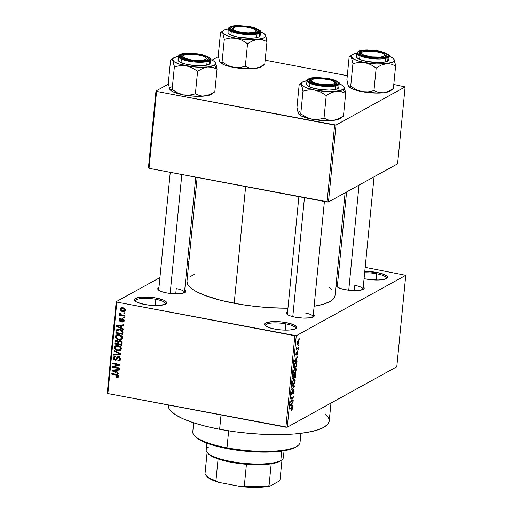 <?xml version="1.0" encoding="UTF-8"?>
<svg xmlns="http://www.w3.org/2000/svg" width="513" height="513" viewBox="0 0 513 513"><rect width="100%" height="100%" fill="white"/><g stroke="black" fill="none" stroke-linecap="round" stroke-linejoin="round"><path stroke-width="0.77" d="M165.282 304.247A15.089 3.738 5.6 0 0 155.869 299.323L156.356 298.066A16.166 4.001 -174.4 0 1 165.988 303.824A16.166 4.001 -174.4 0 1 144.704 304.498L137.349 302.375L135.804 301.548L134.438 299.893L135.528 298.444L141.293 297.136L150.174 297.226L156.356 298.066L163.711 300.188L166.244 301.856L166.622 302.67L165.532 304.119L159.767 305.427L150.893 305.338L144.704 304.498A16.166 4.001 -174.4 0 1 134.874 300.772A16.166 4.001 -174.4 0 1 139.953 297.277A16.166 4.001 -174.4 0 1 156.356 298.066L155.869 299.323A15.089 3.738 -174.4 0 1 165.449 303.792A15.089 3.738 -174.4 0 1 165.282 304.247M295.308 328.82A15.089 3.738 5.6 0 0 285.895 323.895L286.382 322.645A16.166 4.001 -174.4 0 1 296.014 328.403A16.166 4.001 -174.4 0 1 274.731 329.07L269.434 327.743L264.849 325.287L264.708 323.703L265.554 323.023L271.319 321.715L280.201 321.805L286.382 322.645L293.737 324.761L295.289 325.588L296.649 327.249L296.411 328.012L294.135 329.269L289.8 330L280.919 329.91L274.731 329.07A16.166 4.001 -174.4 0 1 264.907 325.351A16.166 4.001 -174.4 0 1 269.979 321.856A16.166 4.001 -174.4 0 1 286.382 322.645L285.895 323.895A15.089 3.738 -174.4 0 1 295.475 328.371A15.089 3.738 -174.4 0 1 295.308 328.82M386.186 278.694A15.089 3.738 5.6 0 0 376.773 273.769L377.26 272.518A16.166 4.001 -174.4 0 1 386.892 278.277A16.166 4.001 -174.4 0 1 365.609 278.944L364.076 278.63A16.166 4.001 -174.4 0 0 365.609 278.944L377.927 280.008L383.07 279.579L386.436 278.565L387.289 277.886L387.148 276.302L384.615 274.635L377.26 272.518L376.773 273.769A15.089 3.738 -174.4 0 1 386.353 278.245A15.089 3.738 -174.4 0 1 386.186 278.694M312.994 317.06A12.934 3.206 5.6 0 0 304.882 312.904A12.934 3.206 -174.4 0 1 313.097 316.739A12.934 3.206 -174.4 0 1 312.994 317.06M313.328 314.373A14.011 3.469 -174.4 0 1 313.719 316.643A14.011 3.469 -174.4 0 1 295.276 317.22L290.685 316.066L287.562 314.668L286.382 313.231L287.581 311.846A14.011 3.469 -174.4 0 0 286.761 313.994A14.011 3.469 -174.4 0 0 295.276 317.22L303.35 318.118L310.403 317.771L314.065 316.303L313.943 314.931L313.09 314.206M184.366 292.75A12.934 3.206 5.6 0 0 176.254 288.595A12.934 3.206 -174.4 0 1 184.468 292.423A12.934 3.206 -174.4 0 1 184.366 292.75M184.699 290.057A14.011 3.469 -174.4 0 1 185.09 292.327A14.011 3.469 -174.4 0 1 166.648 292.91L162.057 291.756L158.934 290.358L157.754 288.922L158.959 287.536A14.011 3.469 -174.4 0 0 158.132 289.685A14.011 3.469 -174.4 0 0 166.648 292.91L174.721 293.808L181.782 293.462L185.437 291.993L185.315 290.621L184.462 289.896M362.941 289.512A12.934 3.206 5.6 0 0 354.829 285.356A12.934 3.206 -174.4 0 1 363.037 289.191A12.934 3.206 -174.4 0 1 362.941 289.512M363.268 286.825A14.011 3.469 -174.4 0 1 363.666 289.095A14.011 3.469 -174.4 0 1 345.223 289.672L340.626 288.518L337.503 287.12L336.323 285.683L337.528 284.298A14.011 3.469 -174.4 0 0 336.701 286.446A14.011 3.469 -174.4 0 0 345.223 289.672L353.297 290.57L360.35 290.223L364.006 288.755L364.217 288.094L363.031 286.658M376.157 280.008L376.773 273.769L376.157 280.008M285.279 330.135L285.895 323.895L285.279 330.135M155.253 305.562L155.869 299.323L155.253 305.562M354.316 290.595L354.829 285.356L354.316 290.595M175.741 293.834L176.254 288.595L175.741 293.834M168.341 404.988L168.309 405.328A80.836 20.02 5.6 0 0 219.628 429.278L221.032 414.946L219.628 429.278A80.836 20.02 5.6 0 0 329.205 421.102L330.975 403.077M197.152 177.427L186.969 281.252A74.366 18.417 5.6 0 0 234.184 303.286L245.631 186.591L234.184 303.286A74.366 18.417 5.6 0 0 287.94 308.217L269.883 307.691L255.371 306.441L241.078 304.498L221.238 300.458L204.815 295.392L196.485 291.66L193.234 289.736L188.713 285.869L187.489 283.971L186.976 281.227M116.207 301.695L159.934 277.578L116.207 301.695L116.817 302.099L107.852 393.554L285.888 427.201L294.853 335.752L116.817 302.099L296.245 335.726L405.764 275.314L396.793 366.769L287.274 427.182L296.245 335.726L405.764 275.314L365.179 267.356L405.764 275.314L396.793 366.769L287.274 427.182L296.245 335.726L294.853 335.752L285.888 427.201L287.274 427.182L107.852 393.554L107.236 393.15L116.207 301.695L116.817 302.099L107.852 393.554L107.236 393.15L116.207 301.695M187.412 262.419L188.899 261.598L187.412 262.419M298.957 342.139L298.739 340.844L297.643 341.248L296.918 343.152L297.117 344.556L298.277 344.082L298.957 342.139C298.957 340.856 298.669 340.433 298.091 340.876L296.905 343.268C296.899 344.544 297.181 344.967 297.752 344.544L298.957 342.139M298.386 347.59L296.969 348.256L296.617 347.224L296.347 349.34L298.322 348.25L298.386 347.59L296.969 348.256L296.617 347.224L296.347 349.34L298.322 348.25L298.386 347.59M296.302 354.457L295.892 353.688L296.546 352.713L296.161 352.643L296.546 352.713L296.578 352.072L295.86 353.919L296.283 355.099L297.219 352.418L296.899 352.354L297.418 352.149L296.995 352.072L297.636 352.873L297.117 354.727L297.912 352.758L297.662 351.476L297.033 351.982L296.354 354.419L296.578 352.072L295.847 354.066L295.911 354.919L296.399 355.009L297.476 352.13L297.117 354.727L297.444 354.348L297.912 352.758L297.431 351.514L296.488 354.156L295.834 354.393M296.726 364.551L296.463 362.774L294.994 363.294L294.148 365.057L293.814 367.988L296.533 366.487L296.726 364.551C296.764 362.787 296.386 362.204 295.597 362.806L294.148 365.057L293.814 367.988L296.533 366.487L296.726 364.551M295.668 375.304L295.366 373.669L294.315 375.003L293.975 374.548L293.532 374.868L292.75 378.85L295.469 377.35L295.668 375.304L295.071 373.727L294.315 375.003L293.814 374.599L292.75 378.85L295.469 377.35L295.668 375.304M294.629 385.917L292.115 385.34L292.044 386.032L294.276 386.456L291.724 389.335L291.653 390.021L294.565 386.565L294.629 385.917L292.115 385.34L292.044 386.032L294.276 386.456L291.724 389.335L291.653 390.021L294.565 386.565L294.629 385.917M293.244 400.025L291.07 401.224L293.59 396.53L290.871 398.03L290.807 398.691L292.987 397.485L290.461 402.186L293.179 400.685L293.244 400.025L291.07 401.224L293.59 396.53L290.871 398.03L290.807 398.691L292.987 397.485L290.461 402.186L293.179 400.685L293.244 400.025M292.166 409.541L292.269 407.309L289.851 408.419L289.787 409.085L292.044 407.963L291.467 410.297L292.455 408.399L291.698 407.405L289.851 408.419L289.787 409.085L292.006 407.944L291.467 410.297L292.166 409.541M292.705 405.565L291.948 405.443L292.173 403.154L293.109 401.442L290.178 405.052L290.114 405.751L292.634 406.264L292.705 405.565L291.948 405.443L292.173 403.154L293.109 401.442L290.178 405.052L290.114 405.751L292.634 406.264L292.705 405.565M291.98 393.663L291.371 392.612L292.32 391.06L291.859 390.977L292.32 391.06L291.346 392.862L291.903 394.33L291.487 394.253L291.903 394.33L293.5 390.233L293.083 390.156L293.834 391.316L293.013 393.901L294.141 391.201L293.712 389.521L292.968 390.438L292.205 393.439L291.75 393.631L291.647 392.9L292.352 390.419L291.313 393.24L291.512 394.292L292.179 394.074L293.635 390.201L293.789 391.65L293.013 393.901L293.571 393.279L294.141 391.201L293.558 389.579L292.275 393.304L291.32 393.593M294.545 382.961L295.18 380.543L294.661 378.94L293.263 379.761L292.359 382.518L292.673 384.128L293.436 384.186L294.302 383.378L295.161 380.826L294.93 379.165L294.02 379.043L292.372 382.365C292.372 384.109 292.769 384.699 293.551 384.128L294.545 382.961M295.616 372.098L296.257 369.411L295.732 368.071L294.327 368.892L293.436 371.495L293.737 373.265L294.5 373.323L295.366 372.515L296.225 369.963L295.995 368.296L295.084 368.18L293.436 371.495C293.436 373.246 293.834 373.83 294.616 373.265L295.616 372.098M297.072 360.972L296.315 360.851L296.54 358.561L297.476 356.849L294.552 360.459L294.488 361.158L297.008 361.665L297.072 360.972L296.315 360.851L296.54 358.561L297.476 356.849L294.552 360.459L294.488 361.158L297.008 361.665L297.072 360.972M298.2 349.481L297.745 350.353L298.2 349.481M298.643 344.948L298.194 345.82L298.643 344.948M299.259 338.708L298.803 339.587L299.259 338.708M123.928 312.68L124.928 312.872L124.864 313.533L123.864 313.34L123.928 312.68L123.864 313.34L124.864 313.533L124.928 312.872L123.928 312.68M122.03 315.02L124.672 315.514L124.608 316.175L119.516 315.213L119.58 314.552L120.388 314.706L119.632 314.071L119.676 313.424L120.606 313.501L120.76 314.546L122.03 315.02L121.004 314.7L120.606 313.501L119.901 313.174L119.567 313.751L120.388 314.706L119.58 314.552L119.516 315.213L124.608 316.175L124.672 315.514L122.03 315.02M123.486 317.22L124.486 317.406L124.422 318.066L123.421 317.88L123.486 317.22L123.421 317.88L124.422 318.066L124.486 317.406L123.486 317.22M122.761 318.81L123.902 319.452L124.261 320.388L123.87 321.632L122.774 322.029L122.434 321.35L123.53 320.542L123.146 319.618L122.351 319.58L121.401 321.228L120.433 321.542L119.176 320.792L119.125 319.182L120.581 318.496L120.606 319.176L119.702 319.868L120.363 320.849L121.645 318.99L122.761 318.81L121.767 318.913L120.241 320.837L119.702 319.868L120.606 319.176L120.581 318.496L119.619 318.637L118.978 319.753L120.279 321.516L121.171 321.401L122.825 319.496L123.53 320.542L122.434 321.35L122.46 322.029L123.607 321.824L124.255 320.721L122.761 318.81L121.049 320.003L122.601 319.15L122.344 319.682M121.324 327.935L123.357 328.897L123.287 329.596L116.483 326.255L116.554 325.563L123.761 324.774L123.697 325.466L121.549 325.646L121.324 327.935L121.549 325.646L123.697 325.466L123.761 324.774L116.554 325.563L116.483 326.255L123.287 329.596L123.357 328.897L121.324 327.935M121.28 339.612L122.569 337.926L121.761 339.35L119.446 339.895L116.47 338.849L115.412 337.214L115.675 335.688L116.836 334.79L118.625 334.611L120.523 335.085L122.081 336.265L122.569 337.926L121.684 335.829L119.234 334.694L116.432 334.976L115.38 336.56C115.669 338.497 116.817 339.58 118.817 339.811L121.536 339.484M120.215 350.482L121.498 348.789L120.696 350.212L118.381 350.764L115.406 349.712L114.341 348.077L114.611 346.551L115.771 345.653L117.56 345.473L119.458 345.948L121.017 347.128L121.498 348.789L120.619 346.692L118.163 345.563L115.367 345.839L114.316 347.429C114.604 349.366 115.752 350.45 117.753 350.68L120.472 350.353M118.753 376.613L116.477 377.382L118.202 377.305L118.798 376.362L118.202 377.305L116.477 377.382L116.451 376.702L117.862 376.504L117.721 375.503L111.789 374.182L111.853 373.522L117.753 374.753L118.561 375.375L118.798 376.362C118.625 375.144 117.894 374.503 116.605 374.419L111.853 373.522L111.789 374.182L117.522 375.369L117.984 376.176L117.676 376.657L119.228 375.798M116.951 372.528L118.984 373.49L118.92 374.189L112.116 370.848L112.18 370.155L119.388 369.366L119.324 370.059L117.176 370.239L116.951 372.528L117.176 370.239L119.324 370.059L119.388 369.366L112.18 370.155L112.116 370.848L118.92 374.189L118.984 373.49L116.951 372.528M113.924 366.891L119.529 367.949L119.465 368.61L112.462 367.289L112.533 366.583L118.42 364.852L112.802 363.794L112.873 363.133L119.869 364.454L119.805 365.166L113.924 366.891L119.805 365.166L119.869 364.454L112.873 363.133L112.802 363.794L118.42 364.852L112.533 366.583L112.462 367.289L119.465 368.61L119.529 367.949L113.924 366.891L115.476 366.032L113.924 366.891M118.657 356.721L119.766 357.247L120.433 358.324L120.401 359.619L119.625 360.665L117.907 360.908L117.881 360.229L119.08 360.023L119.644 359.113L119.458 357.933L118.606 357.381L117.804 357.542L116.611 359.703L115.72 360.19L114.303 359.921L113.482 359.081L113.315 357.721L114.04 356.567L115.572 356.33L115.598 357.01L114.47 357.247L114.098 358.183L114.495 359.222L115.489 359.542L117.214 357.022L118.657 356.721L117.451 356.856L115.842 359.44L115.111 359.51L114.11 358.061L114.623 357.138L115.598 357.01L115.572 356.33L114.13 356.509L113.29 357.927L115.021 360.171L116.22 360.017L117.919 357.465L118.606 357.381L119.67 358.953L118.978 360.081L117.881 360.229L117.907 360.908L119.548 360.71L120.484 359.164L118.657 356.721M114.117 350.443L120.914 353.842L120.85 354.489L113.655 355.124L113.719 354.438L120.061 354.047L114.046 351.136L114.117 350.443L114.046 351.136L120.061 354.047L113.719 354.438L113.655 355.124L120.85 354.489L120.914 353.842L114.117 350.443M120.093 340.824L121.876 342.171L121.754 345.275L114.752 343.954L115.111 341.19L116.188 340.401L117.304 340.529L118.285 341.401L120.093 340.824L118.285 341.401L116.893 340.414L115.656 340.587L114.95 341.895L114.752 343.954L121.754 345.275L121.953 343.229C122.03 341.889 121.408 341.087 120.093 340.824M119.715 329.301L121.568 329.936L122.703 330.917L122.819 334.412L115.816 333.091L116.227 330.212L118.163 329.186L119.715 329.301L116.913 329.519L116.227 330.212L115.816 333.091L122.819 334.412L123.005 332.475C122.819 330.564 121.722 329.506 119.715 329.301M122.787 307.749L124.512 308.428L125.191 309.313L125.185 310.545L124.236 311.41L121.594 311.205L120.183 310.025L120.055 308.877L120.67 308.005L122.787 307.749L120.818 307.915L120.023 309.102C120.209 310.506 121.03 311.288 122.479 311.442L124.486 311.295L125.294 310.102C125.095 308.685 124.255 307.896 122.787 307.749M339.664 262.534L338.279 262.271L339.664 262.534M405.129 86.921L397.594 163.827L328.461 201.955L336.002 125.05L405.129 86.921L393.792 84.491L405.129 86.921L336.002 125.05L156.574 91.429L149.033 168.328L327.076 201.981L334.617 125.076L336.002 125.05L328.461 201.955L397.594 163.827L405.129 86.921M148.424 167.931L155.965 91.025L168.508 84.106L155.965 91.025L156.574 91.429L334.617 125.076L327.076 201.981L328.461 201.955L149.033 168.328L148.424 167.931L149.033 168.328L156.574 91.429L155.965 91.025L148.424 167.931M212.004 60.117L218.448 56.558L212.004 60.117M347.301 75.706L265.163 60.181L347.301 75.706M334.995 295.738L333.899 298.419L330 301.548L323.446 304.183L314.123 306.274A74.366 18.417 5.6 0 0 334.995 295.764L345.095 192.785M364.775 271.454L377.26 272.518A16.166 4.001 -174.4 0 0 364.775 271.454M329.295 287.658L331.334 289.21M189.675 276.975L194.138 274.404M325.223 413.985L327.313 416.075L328.647 418.146L329.211 420.166M329.205 421.077L328.012 423.988L323.774 427.393L316.649 430.253L306.915 432.465L294.949 433.927L281.201 434.601L266.215 434.453L250.556 433.485L234.826 431.741L219.628 429.278L205.553 426.207L193.138 422.635L182.859 418.698L175.113 414.549L170.201 410.349L168.867 408.284L168.309 405.302M158.761 290.236A12.934 3.206 -174.4 0 1 158.722 289.903M337.33 286.998A12.934 3.206 -174.4 0 1 337.298 286.664L346.583 191.965M287.389 314.552A12.934 3.206 -174.4 0 1 287.351 314.212L298.88 196.652M135.483 301.323A15.089 3.738 -174.4 0 1 135.413 300.849A15.089 3.738 -174.4 0 1 155.869 299.323A15.089 3.738 5.6 0 0 135.483 301.323M265.51 325.902A15.089 3.738 -174.4 0 1 265.439 325.428A15.089 3.738 -174.4 0 1 285.895 323.895A15.089 3.738 5.6 0 0 265.51 325.902M364.647 272.794A15.089 3.738 -174.4 0 1 376.773 273.769A15.089 3.738 5.6 0 0 364.647 272.794M117.984 376.176L116.451 376.702L116.477 377.382L118.022 376.465L118.907 376.613M118.189 374.997L117.522 375.369L118.189 374.997M117.432 374.631L116.592 375.093L117.432 374.631M112.693 373.682L111.789 374.182L112.693 373.682M113.822 370.072L112.116 370.848L113.822 370.072M118.593 369.456L117.176 370.239L118.593 369.456M117.881 369.533L117.849 369.867L117.881 369.533M116.156 372.149L112.879 370.591L115.656 369.777L114.354 370.489L116.336 370.309L117.701 369.552L116.336 370.309L116.156 372.149L117.035 371.662L116.156 372.149L116.336 370.309L112.879 370.591L116.156 372.149M114.572 366.538L112.462 367.289L114.046 366.141L114.572 366.538M119.33 364.352L118.42 364.852L119.33 364.352M113.713 363.294L112.802 363.794L113.713 363.294M119.843 364.749L115.476 366.032L119.843 364.749M120.196 360.1L117.907 360.908L119.446 359.825L120.35 360.088M120.472 358.51L119.67 358.953L120.472 358.51M119.356 356.965L118.606 357.381L119.356 356.965M116.849 359.35L115.021 360.171L116.233 359.228M114.405 357.311L113.29 357.927L114.405 357.311M117.137 358.728L115.842 359.44L117.137 358.728M117.535 357.869L116.413 358.484L117.535 357.869M117.964 357.632L118.445 356.554M118.221 356.676L116.887 357.407L118.221 356.676M118.394 356.631L118.028 357.465M116.207 359.215L116.926 359.356M120.632 359.164L120.055 359.376M115.053 354.355L113.655 355.124L115.053 354.355M120.664 353.714L120.061 354.047L120.664 353.714M119.625 353.2L118.984 353.553L119.625 353.2M114.739 350.751L114.046 351.136L114.739 350.751M121.094 349.834L119.76 349.892M118.792 350.103L117.753 350.68L118.792 350.103M115.444 346.801L114.316 347.429L115.444 346.801M119.619 349.872L120.568 349.911M117.131 345.8L117.778 345.409M121.549 348.898L121.158 349.096M117.83 350.02C116.271 349.879 115.374 349.064 115.136 347.577L117.746 345.493L116.47 346.198L118.926 345.749L118.08 346.217C119.587 346.378 120.452 347.186 120.683 348.641L121.485 348.199L119.856 349.84L117.83 350.02L120.17 349.622L120.683 348.641L120.491 347.679L118.541 346.32L115.989 346.365L115.181 347.314L115.329 348.564L116.425 349.577L117.83 350.02M117.605 345.48L116.47 346.198M119.856 349.84L121.478 348.943M119.285 340.728L117.849 341.895L117.727 343.845L118.606 343.357L117.727 343.845L115.637 343.447L114.752 343.954L115.662 343.454L116.201 341.171L117.644 340.709L116.938 341.094L117.849 341.895L119.401 341.036L119.414 341.568M116.021 341.305L114.95 341.895L116.021 341.305M116.509 340.998L116.65 340.382M119.426 340.773L118.285 341.401L119.426 340.773M118.753 340.959L118.285 341.401M116.669 340.337L116.502 341.042M119.401 341.741L119.337 340.824M117.849 342.601L118.785 342.081L117.849 342.601L117.522 341.337L116.207 341.164L115.637 343.447L117.727 343.845L117.849 342.601M120.997 344.46L118.541 343.999L119.196 341.581L120.818 341.055L120.036 341.485L121.113 342.357L121.805 341.979L121.113 342.357L121.139 343.056L121.959 342.601L121.139 343.056L120.997 344.46L121.882 343.973L120.997 344.46L121.087 342.267L119.766 341.459L118.869 341.895L118.541 343.999L120.997 344.46M122.158 338.971L120.824 339.022M119.856 339.24L118.817 339.811L119.856 339.24M116.515 335.938L115.38 336.56L116.515 335.938M116.958 335.553L117.355 334.649M120.683 339.01L121.632 339.048M117.406 334.591L116.938 335.707M118.394 334.771L118.843 334.547M122.613 338.035L122.222 338.234M118.894 339.157C117.336 339.016 116.438 338.202 116.201 336.714L118.811 334.63L117.535 335.335L119.991 334.886L119.144 335.355C120.651 335.515 121.517 336.323 121.748 337.772L122.549 337.33L120.921 338.978L118.894 339.157L121.235 338.76L121.748 337.772L121.555 336.817L119.606 335.457L117.054 335.502L116.252 336.451L116.393 337.695L117.49 338.715L118.894 339.157M118.67 334.611L117.535 335.335M120.921 338.978L122.543 338.08M116.727 332.584L115.816 333.091L116.727 332.584M116.945 330.712L115.996 331.231L116.945 330.712M117.554 330.378L117.785 329.359L116.227 330.212L117.862 329.218M117.907 329.147L117.58 330.154M117.047 330.494L116.701 332.584L122.062 333.597L122.177 332.405L123.017 331.943L122.177 332.405L122.075 331.327L121.324 330.552L121.972 330.192L121.324 330.552L119.638 329.962L120.491 329.487L117.047 330.494L119.638 329.962L121.324 330.552L122.177 332.405L122.062 333.597L122.947 333.11L122.062 333.597L116.701 332.584L117.047 330.494L119.093 329.211M118.195 325.479L116.483 326.255L118.195 325.479M122.966 324.864L121.549 325.646L122.966 324.864M122.254 324.941L122.216 325.274L122.254 324.941M120.523 327.557L117.253 325.999L120.023 325.184L118.727 325.896L120.709 325.717L122.075 324.96L120.709 325.717L120.523 327.557L121.408 327.07L120.523 327.557L120.709 325.717L117.253 325.999L120.523 327.557M124.152 321.176L122.46 322.029L124.011 321.17L123.992 320.753L124.165 321.176M124.229 320.15L123.53 320.542L124.229 320.15M123.524 319.112L122.825 319.496L123.524 319.112M122.351 319.58L122.825 319.496M121.748 320.708L120.279 321.516L121.748 320.708M121.78 320.651L121.228 320.433M120.523 319.003L118.978 319.753L120.587 318.586M120.6 318.958L120.042 319.266L120.606 319.176M120.683 320.708L122.132 319.907L120.241 320.837M121.799 319.984L122.857 318.611M120.677 318.323L120.517 319.048M120.818 320.061L121.837 320.663M124.332 317.374L123.421 317.88L124.332 317.374M120.741 314.54L119.516 315.213L120.741 314.54M120.728 314.52L120.388 314.706L120.728 314.52M120.286 313.347L119.567 313.751L120.286 313.347M124.774 312.84L123.864 313.34L124.774 312.84M125.127 310.679L124.184 310.615M123.575 310.84L122.479 311.442L123.575 310.84M121.568 308.345L120.023 309.102L121.575 308.249L121.741 307.665M124.031 310.589L125.364 310.654M121.902 307.434L121.568 308.364M122.536 310.782L120.747 309.262L121.248 308.518L123.601 307.96L122.767 308.422L124.569 309.948L125.262 309.563L124.056 310.686L122.536 310.782L123.922 310.75L124.569 309.788L123.671 308.698L121.837 308.351L120.773 309.102L121.106 310.141L122.536 310.782M291.044 407.764L292.006 407.944L291.044 407.764M290.807 407.893L291.653 408.053L290.807 407.893M292.16 407.271L291.698 407.405M292.609 402.051L293.038 402.134L292.609 402.051M291.775 403.083L292.173 403.154L291.775 403.083M291.653 405.385L290.172 405.148L291.833 403.558L291.455 403.481L291.833 403.558L291.647 405.398L290.435 405.193L291.833 403.558L291.647 405.398M292.333 400.525L293.179 400.685L292.333 400.525M292.141 397.331L292.987 397.485L292.141 397.331M292.609 397.068L293.519 397.242L292.609 397.068M290.73 401.16L291.07 401.224L290.73 401.16M293.5 390.233L293.109 390.104M294.231 386.501L294.565 386.565L294.231 386.501M292.192 386.058L294.276 386.456L292.192 386.058M292.538 383.936L293.551 384.128L292.538 383.936M292.942 384.275L293.551 384.128M294.93 379.165L294.02 379.043M293.949 379.71C294.539 379.267 294.834 379.703 294.84 381.005L293.622 383.461C293.006 383.942 292.699 383.519 292.692 382.179L293.949 379.71L294.609 379.691L295.161 380.826L293.622 383.461L292.929 383.519L292.397 382.127L293.301 380.332L292.961 380.268L293.949 379.71L293.378 379.601L294.424 379.588L293.539 379.421M294.622 377.19L295.469 377.35L294.622 377.19M294.315 375.003L293.545 374.856L294.315 375.003L293.814 374.599M293.943 377.568L292.84 377.959L293.795 375.234L293.359 375.157L294.109 375.644L294.064 376.324L293.943 377.568L293.135 378.017L293.795 375.234L293.943 377.568M295.212 376.863L293.968 377.337L295.007 374.387L294.565 374.304L295.385 374.798L295.353 375.465L295.212 376.863L294.263 377.388L295.007 374.387L295.385 374.798L295.212 376.863M293.795 375.234L294.109 375.644M293.603 373.073L294.616 373.265L293.603 373.073M294.007 373.413L294.616 373.265M295.995 368.296L295.084 368.18M294.686 372.598L293.994 372.656L293.468 371.265L294.372 369.463L294.026 369.398L295.013 368.847L294.443 368.738L295.013 368.847C295.603 368.405 295.905 368.834 295.911 370.142L294.686 372.598C294.071 373.079 293.763 372.65 293.757 371.316L295.013 368.847L295.674 368.828L296.225 369.963L294.686 372.598L293.455 372.598M295.013 368.847L295.488 368.725L294.603 368.558M295.687 366.327L296.533 366.487L295.687 366.327M296.213 362.653L295.597 362.806M296.283 366L293.904 367.096L294.173 364.955L295.526 363.467L294.937 363.358L296.161 363.364L296.283 366L294.199 367.148L294.565 364.666L295.526 363.467L296.161 363.364L296.418 363.82L296.283 366M296.982 357.458L297.412 357.542L296.982 357.458M296.148 358.491L296.54 358.561L296.148 358.491M296.02 360.793L294.545 360.556L296.2 358.965L295.821 358.888L296.2 358.965L296.02 360.806L294.808 360.601L296.2 358.965L296.02 360.806M297.418 352.149L297.014 352.033M295.834 354.368L296.193 354.438M297.777 350.071L298.136 350.142L297.777 350.071M297.476 348.09L298.322 348.25L297.476 348.09M296.482 347.692L296.803 347.756L296.482 347.692M296.45 348.16L296.969 348.256L296.45 348.16M298.22 345.538L298.579 345.608L298.22 345.538M297.014 344.409L297.752 344.544L297.014 344.409M297.303 344.659L297.752 344.544M298.56 340.754L298.091 340.876M297.816 343.883L297.367 343.934L296.931 343.082L298.047 341.523L297.508 341.421L298.489 341.478L298.624 342.607L297.816 343.883L297.187 343.133L298.047 341.523L298.675 342.28L297.816 343.883L296.892 343.87M298.047 341.523L297.611 341.286M298.829 339.305L299.194 339.369L298.829 339.305M293.622 383.461L292.391 383.461M295.007 374.387L295.385 374.798M295.526 363.467L296.161 363.364M193.67 422.808L192.779 431.856A53.891 13.344 5.6 0 0 226.996 447.83L228.657 430.837L226.996 447.83L227.278 448.651A52.813 13.081 5.6 0 0 296.796 446.464L297.931 445.598A53.891 13.344 -174.4 0 1 226.996 447.83A53.891 13.344 5.6 0 0 300.047 442.373L300.932 433.325M296.95 446.348L290.666 449.292L284.305 450.728L276.488 451.69L262.694 452.145L247.484 451.402L232.177 449.51L213.87 445.515L203.257 441.738L198.198 439.025L194.985 436.287M226.996 447.83A53.891 13.344 -174.4 0 1 194.228 435.428L195.171 436.499A52.813 13.081 5.6 0 0 227.278 448.651L226.996 447.83M262.181 66.254L261.335 66.85A21.693 5.374 5.6 0 0 261.944 66.453L264.766 64.202L259.841 67.036L254.73 68.492A21.693 5.374 5.6 0 0 261.335 66.85L264.766 64.202L259.841 67.036L254.73 68.492L249.831 68.139L245.329 66.318L247.548 43.688L252.473 40.854L257.584 39.392L262.489 39.751L266.984 41.572L265.401 35.083L265.529 36.506L264.189 37.75L257.584 39.392L247.356 39.578L236.243 38.257L242.142 40.29L247.548 43.688L245.329 66.318L239.456 67.581L236.435 67.69L230.375 66.543L227.49 65.318L222.084 61.919L220.936 62.676L220.385 62.522L219.397 60.829L218.275 55.41L220.494 32.787L221.642 32.037L222.719 32.806A21.693 5.374 -174.4 0 1 223.322 30.53A21.693 5.374 -174.4 0 1 223.931 30.139L228.452 28.779M223.322 30.53L220.968 32.338L221.642 32.037L222.719 32.806L224.303 39.296L222.084 61.919L224.303 39.296L230.177 38.026L236.243 38.257L229.131 36.474L224.296 34.3L222.469 32.082L222.591 31.383L223.931 30.139A21.693 5.374 -174.4 0 1 228.317 28.799M256.243 30.677A12.934 3.206 -174.4 0 1 257.237 32.088A12.934 3.206 -174.4 0 1 257.135 32.409A12.934 3.206 5.6 0 0 256.243 30.677A12.934 3.206 -174.4 0 1 257.237 32.088A12.934 3.206 -174.4 0 1 257.135 32.409A12.934 3.206 5.6 0 0 256.891 31.229L255.949 30.158A11.857 2.937 -174.4 0 1 251.043 32.838A11.857 2.937 -174.4 0 1 237.577 31.55A11.857 2.937 -174.4 0 1 233.133 27.92A11.857 2.937 -174.4 0 1 251.357 28.029L255.519 29.767L256.263 30.972L254.05 32.39L248.606 32.928L244.06 32.697L237.577 31.55L233.415 29.805L232.671 28.6L234.883 27.183L240.328 26.644L244.874 26.875L251.357 28.029A11.857 2.937 -174.4 0 1 255.949 30.158M231.466 27.33A14.011 3.469 -174.4 0 1 248.94 26.9A14.011 3.469 -174.4 0 1 257.859 31.992A14.011 3.469 -174.4 0 1 257.468 32.242L252.473 33.377L242.053 32.999L234.826 31.421L231.703 30.017L230.523 28.581L231.466 27.33L236.461 26.195L246.881 26.573L255.891 28.837L257.231 29.555L258.411 30.992L257.468 32.242A14.011 3.469 -174.4 0 1 243.515 33.178A14.011 3.469 -174.4 0 1 230.901 29.35A14.011 3.469 -174.4 0 1 231.466 27.33L232.344 28.529L231.466 27.33M228.208 31.787L227.971 32.556L229.33 34.211L232.934 35.827L238.231 37.16L250.549 38.218L255.692 37.795L259.065 36.782A16.166 4.001 5.6 0 1 240.905 37.596A16.166 4.001 5.6 0 1 227.971 32.364L228.317 28.831L231.696 31.71L243.2 34.313L259.411 33.249A0.648 0.59 -118.9 0 0 258.873 32.511C257.045 34.121 250.382 34.243 238.872 32.87C229.535 30.305 226.599 28.369 230.061 27.067A0.648 0.59 -118.9 0 0 229.689 27.125A0.648 0.59 61.1 0 1 230.061 27.067L229.247 27.721L229.382 29.235L231.812 30.838L236.172 32.281L241.79 33.345L250.697 33.896L255.634 33.48L258.873 32.511L259.911 31.12L258.603 29.53L255.147 27.978L247.144 26.234L235.595 25.81L230.061 27.067C231.889 25.451 238.551 25.329 250.062 26.702C259.398 29.273 262.335 31.203 258.873 32.511A0.648 0.59 61.1 0 1 259.411 33.249A16.166 4.001 -174.4 0 1 241.251 34.063A16.166 4.001 -174.4 0 1 228.317 28.831L229.689 27.125C232.844 25.688 236.942 25.663 238.917 25.65L250.658 26.798C258.443 29.042 261.726 30.774 260.495 31.986A16.166 4.001 -174.4 0 1 259.411 33.249L259.065 36.782L259.411 33.249L260.495 31.986L260.149 35.519A16.166 4.001 5.6 0 1 259.065 36.782L260.149 35.333M219.397 60.829L218.275 55.41L220.494 32.787L221.077 32.261M264.189 64.728L264.766 64.202L266.984 41.572L264.766 64.202L260.142 67.376L256.814 68.21L249.914 68.78L236.083 67.812L224.373 64.875L220.475 62.65L219.615 61.175M220.475 62.65L219.744 61.682M260.495 31.96L263.823 33.589L265.401 35.083A21.693 5.374 -174.4 0 1 257.584 39.392L262.489 39.751L266.984 41.572L265.875 36.179L264.888 34.474L265.401 35.083A21.693 5.374 -174.4 0 0 265.067 34.621A21.693 5.374 -174.4 0 0 260.495 31.96M233.133 27.92L231.998 28.792A12.934 3.206 5.6 0 0 231.53 29.901A12.934 3.206 -174.4 0 1 231.491 29.562A12.934 3.206 -174.4 0 1 232.363 28.555A12.934 3.206 5.6 0 0 231.53 29.901A12.934 3.206 -174.4 0 1 231.491 29.562A12.934 3.206 -174.4 0 1 232.742 28.375M236.243 38.257A21.693 5.374 -174.4 0 1 222.719 32.806L224.303 39.296L230.177 38.026L236.243 38.257L242.142 40.29L247.548 43.688L252.473 40.854L257.584 39.392A21.693 5.374 -174.4 0 1 236.243 38.257M220.16 62.317A21.693 5.374 5.6 0 0 220.199 62.362A21.693 5.374 5.6 0 0 233.389 67.357L227.49 65.318L222.084 61.919L220.936 62.676L219.865 61.906L220.385 62.522M233.389 67.357A21.693 5.374 5.6 0 0 254.73 68.492L249.831 68.139L245.329 66.318L239.456 67.581L233.389 67.357M237.237 32.101L237.577 31.55L237.237 32.101M193.048 60.669L193.144 60.136A11.857 2.937 -174.4 0 1 183.186 55.468A11.857 2.937 -174.4 0 1 195.902 54.532L187.213 54.346L183.295 55.391L182.756 56.488L185.257 58.309L190.881 59.809L197.736 60.47L203.501 60.079L205.751 59.277L206.29 58.187L205.88 57.578L202.18 55.795L195.902 54.532A11.857 2.937 -174.4 0 1 206.002 57.706A11.857 2.937 -174.4 0 1 193.144 60.136L193.048 60.669M183.186 55.468L182.057 56.34A12.934 3.206 5.6 0 0 181.583 57.45A12.934 3.206 -174.4 0 1 181.551 57.116A12.934 3.206 -174.4 0 1 182.795 55.923M170.169 293.449L181.826 174.529L170.169 293.449M206.303 58.225A12.934 3.206 -174.4 0 1 207.29 59.636A12.934 3.206 -174.4 0 1 207.194 59.957A12.934 3.206 5.6 0 0 206.303 58.225A12.934 3.206 -174.4 0 1 207.29 59.636A12.934 3.206 -174.4 0 1 207.194 59.957A12.934 3.206 5.6 0 0 206.944 58.783L206.002 57.706M384.872 54.987A12.934 3.206 -174.4 0 1 385.866 56.398A12.934 3.206 -174.4 0 1 385.763 56.725A12.934 3.206 5.6 0 0 384.872 54.987A12.934 3.206 -174.4 0 1 385.866 56.398A12.934 3.206 -174.4 0 1 385.763 56.725A12.934 3.206 5.6 0 0 385.519 55.545L384.577 54.468A11.857 2.937 -174.4 0 1 371.713 56.898L371.624 57.43L371.713 56.898L380.409 57.084L383.397 56.488L384.814 55.519L384.449 54.34L382.358 53.121L374.477 51.3A11.857 2.937 -174.4 0 1 384.577 54.468M359.042 185.09L348.737 290.211L359.042 185.09M361.761 52.236L360.626 53.102A12.934 3.206 5.6 0 0 360.158 54.211A12.934 3.206 -174.4 0 1 360.12 53.878A12.934 3.206 -174.4 0 1 361.37 52.685L361.736 53.859L363.832 55.077L371.713 56.898A11.857 2.937 -174.4 0 1 361.761 52.236A11.857 2.937 -174.4 0 1 374.477 51.3L365.782 51.114L362.794 51.71L361.37 52.679M334.931 82.542A12.934 3.206 -174.4 0 1 335.919 83.946A12.934 3.206 -174.4 0 1 335.823 84.273A12.934 3.206 5.6 0 0 334.931 82.542A12.934 3.206 -174.4 0 1 335.919 83.946A12.934 3.206 -174.4 0 1 335.823 84.273A12.934 3.206 5.6 0 0 335.573 83.093L334.63 82.022A11.857 2.937 -174.4 0 1 329.724 84.703A11.857 2.937 -174.4 0 1 316.258 83.407L315.925 83.965L316.258 83.407L313.116 82.279L311.5 81.054L311.66 79.919L313.571 79.047L321.247 78.56L330.045 79.887A11.857 2.937 -174.4 0 1 334.63 82.022M304.44 197.704L292.776 316.675L304.44 197.704M311.814 79.784A11.857 2.937 -174.4 0 1 330.045 79.887L333.187 81.016L334.797 82.247L334.643 83.382L332.732 84.254L325.05 84.735L316.258 83.407A11.857 2.937 -174.4 0 1 311.814 79.784L310.686 80.65A12.934 3.206 5.6 0 0 310.211 81.759A12.934 3.206 -174.4 0 1 310.179 81.426A12.934 3.206 -174.4 0 1 311.423 80.233M207.207 452.53L208.15 453.601A37.725 9.343 5.6 0 0 218.07 458.955A37.725 9.343 5.6 0 0 246.432 464.316A37.725 9.343 5.6 0 0 271.178 463.867A37.725 9.343 5.6 0 0 279.688 461.399L280.791 460.552A38.802 9.612 -174.4 0 1 242.155 463.13A38.802 9.612 -174.4 0 1 207.207 452.53A38.802 9.612 -174.4 0 1 208.772 446.938M206.829 443.2L206.168 449.959A38.802 9.612 5.6 0 0 237.211 462.514A38.802 9.612 5.6 0 0 280.791 460.552L281.714 451.126L280.791 460.552A38.802 9.612 5.6 0 0 283.394 457.532L284.061 450.773M280.912 460.584L276.116 462.809L271.178 463.867A37.725 9.343 -174.4 0 1 246.432 464.316L231.087 462.284L218.07 458.955A37.725 9.343 -174.4 0 1 207.739 453.069M281.874 459.847A38.802 9.612 -174.4 0 1 280.791 460.552L279.688 461.399A37.725 9.343 5.6 0 0 280.739 460.719L281.874 459.847M206.014 475.423L206.951 476.5A36.647 9.074 5.6 0 0 218.519 482.329L241.501 486.677L244.291 486.144L246.432 464.316L244.291 486.144A37.725 9.343 5.6 0 0 269.043 485.696L269.985 486.157L267.183 486.619L257.148 487.344L241.501 486.677A36.647 9.074 5.6 0 0 269.985 486.157L278.905 481.232L280.053 479.623L282.003 459.751L280.053 479.623L278.905 481.232L269.985 486.157L269.043 485.696L271.178 463.867L269.043 485.696A37.725 9.343 -174.4 0 1 244.291 486.144L241.501 486.677L218.519 482.329L215.935 480.784L218.07 458.955L215.935 480.784A37.725 9.343 -174.4 0 1 206.014 475.423A37.725 9.343 -174.4 0 1 205.027 473.595A37.725 9.343 5.6 0 0 215.935 480.784L218.519 482.329L210.875 479.315L206.649 476.115M207.105 452.408L205.027 473.595L207.105 452.408M215.935 63.727L215.46 62.631A21.693 5.374 -174.4 0 1 214.248 65.298L217.044 69.12L215.46 62.631L215.582 64.054L214.248 65.298L207.643 66.947L212.542 67.299L217.044 69.12L215.935 63.727M182.416 56.109A12.934 3.206 5.6 0 0 181.583 57.45A12.934 3.206 -174.4 0 1 181.551 57.116A12.934 3.206 -174.4 0 1 182.416 56.109M181.519 54.878L182.397 56.077L181.519 54.878L186.514 53.743L194.209 53.82L199.57 54.551L204.161 55.705L207.29 57.103L208.47 58.54L207.528 59.797A14.011 3.469 -174.4 0 1 193.574 60.726A14.011 3.469 -174.4 0 1 180.954 56.898A14.011 3.469 -174.4 0 1 181.519 54.878A14.011 3.469 -174.4 0 1 198.999 54.449A14.011 3.469 -174.4 0 1 207.919 59.54A14.011 3.469 -174.4 0 1 207.528 59.797L204.604 60.675L200.147 61.041L189.477 60.124L184.885 58.969L181.756 57.565L180.576 56.129L181.519 54.878M178.261 59.341L178.402 60.919L179.39 61.759L185.475 64.093L194.472 65.549L200.602 65.773L205.745 65.343L209.118 64.33L209.464 60.797L210.554 59.54A16.166 4.001 -174.4 0 1 209.464 60.797L209.118 64.33A16.166 4.001 5.6 0 0 210.208 63.073L210.554 59.54C211.779 58.322 208.502 56.59 200.711 54.346L188.976 53.198C187.001 53.211 182.897 53.237 179.749 54.673A0.648 0.59 61.1 0 1 180.121 54.615C181.948 52.999 188.611 52.877 200.115 54.25C209.451 56.821 212.388 58.758 208.926 60.059A0.648 0.59 61.1 0 1 209.464 60.797A16.166 4.001 -174.4 0 1 191.304 61.611A16.166 4.001 -174.4 0 1 178.37 56.379L181.749 59.258L193.254 61.861L209.464 60.797A0.648 0.59 -118.9 0 0 208.926 60.059L209.971 58.668L208.663 57.078L202.821 54.84L197.197 53.782L185.655 53.358L181.487 54.064L179.306 55.269L179.075 56L180.384 57.591L183.846 59.142L191.849 60.893L203.392 61.316L208.926 60.059C207.098 61.669 200.436 61.791 188.931 60.419C179.595 57.854 176.658 55.917 180.121 54.615A0.648 0.59 -118.9 0 0 179.742 54.673L178.37 56.379A21.693 5.374 -174.4 0 0 173.381 58.078L171.028 59.886L171.701 59.585L172.772 60.354L174.362 66.844L180.236 65.574L186.296 65.805L192.195 67.844L197.601 71.236L202.532 68.402L207.643 66.947L200.166 67.229L191.779 66.645L179.191 64.022L174.356 61.849L172.528 59.63L172.65 58.931L173.984 57.687L178.511 56.327M212.728 93.148L210.202 94.924L204.79 96.04A21.693 5.374 5.6 0 0 211.997 94.007L214.825 91.75L217.044 69.12L214.825 91.75L209.9 94.584L204.79 96.04L202.295 96.085L199.884 95.687L195.382 93.866L197.601 71.236L195.382 93.866L189.509 95.129L183.449 94.905L177.549 92.866L172.144 89.467L174.362 66.844L172.144 89.467L170.996 90.224L170.444 90.07L169.45 88.377L168.335 82.965L170.553 60.335L171.701 59.585L172.772 60.354A21.693 5.374 -174.4 0 1 173.381 58.078M171.137 59.809L170.553 60.335L168.335 82.965L169.45 88.377M170.22 89.871A21.693 5.374 5.6 0 0 170.258 89.91A21.693 5.374 5.6 0 0 183.449 94.905A21.693 5.374 5.6 0 0 204.79 96.04L194.555 96.226L183.449 94.905L178.505 93.77L172.804 91.699L170.534 90.198L169.675 88.723M170.534 90.198L169.797 89.23M215.12 62.176A21.693 5.374 -174.4 0 0 210.554 59.508L213.876 61.137L215.46 62.631A21.693 5.374 -174.4 0 0 215.12 62.176L215.184 62.246M178.37 56.379L178.024 59.912A16.166 4.001 5.6 0 0 190.958 65.145A16.166 4.001 5.6 0 0 209.118 64.33L210.208 62.881M174.035 64.76L174.362 66.844L180.236 65.574L186.296 65.805A21.693 5.374 -174.4 0 1 172.772 60.354L174.035 64.76M207.643 66.947A21.693 5.374 -174.4 0 1 186.296 65.805L192.195 67.844L197.601 71.236L202.532 68.402L207.643 66.947L212.542 67.299L217.044 69.12L214.248 65.298A21.693 5.374 -174.4 0 1 207.643 66.947M171.13 86.787A21.693 5.374 5.6 0 0 169.918 89.454L170.444 90.07L169.918 89.454M214.242 92.276L207.367 95.527L202.295 96.085L199.884 95.687L195.382 93.866L189.509 95.129L183.449 94.905L177.549 92.866L172.144 89.467L170.996 90.224L170.444 90.07M390.81 90.564L389.963 91.16A21.693 5.374 5.6 0 0 390.573 90.769L393.394 88.512L388.469 91.346L383.358 92.808A21.693 5.374 5.6 0 0 389.963 91.16L393.394 88.512L388.469 91.346L383.358 92.808L378.453 92.449L373.958 90.628L376.176 67.998L381.101 65.164L386.212 63.708L391.118 64.061L395.613 65.888L394.029 59.393L394.157 60.816L392.817 62.06L386.212 63.708L375.984 63.894L364.871 62.567L370.771 64.606L376.176 67.998L373.958 90.628L368.084 91.891L365.064 92L359.004 90.852L356.118 89.628L350.712 86.235L349.565 86.986L349.013 86.832L348.019 85.139L346.903 79.727L349.122 57.097L350.27 56.347L351.347 57.116A21.693 5.374 -174.4 0 1 351.95 54.84A21.693 5.374 -174.4 0 1 352.553 54.449L357.08 53.089M351.95 54.84L349.597 56.648L350.27 56.347L351.347 57.116L352.931 63.606L350.712 86.235L352.931 63.606L358.805 62.342L364.871 62.567L357.76 60.784L352.925 58.617L351.097 56.392L352.553 54.449A21.693 5.374 -174.4 0 1 356.945 53.115M360.094 51.64A14.011 3.469 -174.4 0 1 377.568 51.21A14.011 3.469 -174.4 0 1 386.488 56.302A14.011 3.469 -174.4 0 1 386.097 56.558L383.173 57.437L378.716 57.809L370.681 57.309L361.671 55.051L360.331 54.333L359.151 52.897L360.094 51.64L363.012 50.761L370.065 50.415L375.51 50.89L384.519 53.147L385.859 53.865L387.039 55.301L386.097 56.558A14.011 3.469 -174.4 0 1 372.143 57.488A14.011 3.469 -174.4 0 1 359.53 53.66A14.011 3.469 -174.4 0 1 360.094 51.64L360.966 52.839L360.094 51.64M356.836 56.103L356.977 57.68L359.51 59.354L366.859 61.47L379.178 62.535L384.32 62.105L387.687 61.092A16.166 4.001 5.6 0 1 369.533 61.913A16.166 4.001 5.6 0 1 356.599 56.68L356.945 53.147L360.325 56.02L371.829 58.623L388.033 57.559A0.648 0.59 -118.9 0 0 387.495 56.821C385.673 58.437 379.004 58.553 367.5 57.187C358.164 54.615 355.227 52.679 358.69 51.377A0.648 0.59 -118.9 0 0 358.311 51.435A0.648 0.59 61.1 0 1 358.69 51.377L357.644 52.762L358.01 53.551L360.44 55.154L364.801 56.59L370.418 57.655L381.961 58.078L386.129 57.373L388.309 56.167L388.54 55.436L388.174 54.647L385.744 53.044L381.39 51.608L375.772 50.543L364.224 50.12L358.69 51.377C360.517 49.761 367.18 49.646 378.684 51.011C388.02 53.583 390.957 55.519 387.495 56.821A0.648 0.59 61.1 0 1 388.033 57.559A16.166 4.001 -174.4 0 1 369.879 58.373A16.166 4.001 -174.4 0 1 356.945 53.147L358.318 51.435C361.473 49.998 365.57 49.973 367.545 49.96L379.287 51.108C387.071 53.352 390.355 55.083 389.123 56.302A16.166 4.001 -174.4 0 1 388.033 57.559L387.687 61.092L388.033 57.559L389.123 56.302L388.777 59.835A16.166 4.001 5.6 0 1 387.687 61.092L388.777 59.649M348.019 85.139L346.903 79.727L349.122 57.097L349.706 56.571M392.811 89.038L393.394 88.512L395.613 65.888L393.394 88.512L388.771 91.692L383.358 92.808L378.543 93.097L364.711 92.128L353.002 89.185L349.103 86.96L348.244 85.491M349.103 86.96L348.372 85.992M389.123 56.27L392.451 57.898L394.029 59.393A21.693 5.374 -174.4 0 1 386.212 63.708L391.118 64.061L395.613 65.888L394.503 60.489L393.516 58.783L394.029 59.393A21.693 5.374 -174.4 0 0 393.689 58.937A21.693 5.374 -174.4 0 0 389.123 56.27M360.158 54.211A12.934 3.206 -174.4 0 1 360.12 53.878A12.934 3.206 -174.4 0 1 360.992 52.871A12.934 3.206 5.6 0 0 360.158 54.211M364.871 62.567A21.693 5.374 -174.4 0 1 351.347 57.116L352.931 63.606L358.805 62.342L364.871 62.567L370.771 64.606L376.176 67.998L381.101 65.164L386.212 63.708A21.693 5.374 -174.4 0 1 364.871 62.567M348.789 86.633A21.693 5.374 5.6 0 0 348.827 86.678A21.693 5.374 5.6 0 0 362.018 91.667L356.118 89.628L350.712 86.235L349.565 86.986L348.494 86.216L349.013 86.832M362.018 91.667A21.693 5.374 5.6 0 0 383.358 92.808L378.453 92.449L373.958 90.628L368.084 91.891L362.018 91.667M344.563 88.037L344.082 86.947A21.693 5.374 -174.4 0 1 342.876 89.608L345.672 93.437L344.082 86.947L344.21 88.364L342.876 89.608L336.272 91.256L341.171 91.615L345.672 93.437L344.563 88.037M311.045 80.419A12.934 3.206 5.6 0 0 310.211 81.759A12.934 3.206 -174.4 0 1 310.179 81.426A12.934 3.206 -174.4 0 1 311.045 80.419M310.147 79.188L311.025 80.387L310.147 79.188L315.142 78.059L320.125 77.97L328.198 78.861L332.79 80.015L335.912 81.42L337.099 82.849L336.156 84.106A14.011 3.469 -174.4 0 1 322.202 85.036A14.011 3.469 -174.4 0 1 309.583 81.208A14.011 3.469 -174.4 0 1 310.147 79.188A14.011 3.469 -174.4 0 1 327.627 78.758A14.011 3.469 -174.4 0 1 336.547 83.85A14.011 3.469 -174.4 0 1 336.156 84.106L333.232 84.985L328.775 85.357L318.105 84.433L313.507 83.279L310.384 81.881L309.204 80.445L310.147 79.188M306.889 83.651L307.031 85.235L311.622 87.691L319.958 89.512L329.231 90.083L334.373 89.653L337.746 88.64L338.093 85.107L339.176 83.85A16.166 4.001 -174.4 0 1 338.093 85.107L337.746 88.64A16.166 4.001 5.6 0 0 338.83 87.383L339.176 83.85C340.408 82.631 337.131 80.9 329.34 78.656L317.605 77.508C315.63 77.521 311.526 77.546 308.377 78.983A0.648 0.59 61.1 0 1 308.749 78.925C310.57 77.309 317.239 77.194 328.743 78.566C338.08 81.131 341.017 83.068 337.554 84.369A0.648 0.59 61.1 0 1 338.093 85.107A16.166 4.001 -174.4 0 1 319.932 85.927A16.166 4.001 -174.4 0 1 306.998 80.695L310.378 83.568L321.882 86.171L338.093 85.107A0.648 0.59 -118.9 0 0 337.554 84.369L338.599 82.984L338.234 82.195L335.803 80.592L331.443 79.156L325.826 78.091L314.283 77.668L310.115 78.374L307.935 79.579L307.704 80.31L309.012 81.907L312.475 83.459L320.478 85.203L332.02 85.626L337.554 84.369C335.726 85.985 329.064 86.107 317.56 84.735C308.223 82.163 305.286 80.227 308.749 78.925A0.648 0.59 -118.9 0 0 308.371 78.983L306.998 80.695L306.652 84.228A16.166 4.001 5.6 0 0 319.586 89.461A16.166 4.001 5.6 0 0 337.746 88.64L338.837 87.197M341.357 117.464L338.83 119.24L333.418 120.356A21.693 5.374 5.6 0 0 340.626 118.317L343.454 116.06L345.672 93.437L343.454 116.06L338.529 118.894L333.418 120.356L328.512 119.997L324.011 118.176L326.23 95.546L331.154 92.712L336.272 91.256L326.037 91.442L314.924 90.115L320.824 92.154L326.23 95.546L324.011 118.176L318.137 119.439L312.071 119.215L306.178 117.176L300.765 113.783L302.984 91.154L308.864 89.89L314.924 90.115L305.908 87.633L302.984 86.165L301.4 84.664L302.984 91.154L300.765 113.783L299.618 114.534L299.073 114.38L298.079 112.687L296.963 107.275L299.182 84.645L300.329 83.895L301.4 84.664L301.272 83.247L302.612 81.997L307.133 80.637M299.759 84.119L300.875 84.049L301.4 84.664A21.693 5.374 -174.4 0 1 302.003 82.394L299.182 84.645L296.963 107.275L298.079 112.687M298.848 114.181A21.693 5.374 5.6 0 0 298.887 114.226A21.693 5.374 5.6 0 0 312.071 119.215A21.693 5.374 5.6 0 0 333.418 120.356L323.184 120.542L309.512 118.683L301.432 116.009L299.162 114.508L298.303 113.04M299.162 114.508L298.425 113.54M343.748 86.485A21.693 5.374 -174.4 0 0 339.183 83.818L342.504 85.447L344.082 86.947A21.693 5.374 -174.4 0 0 343.748 86.485L343.813 86.556M302.003 82.394A21.693 5.374 -174.4 0 1 307.005 80.663M302.664 89.076L302.984 91.154L308.864 89.89L314.924 90.115A21.693 5.374 -174.4 0 1 301.4 84.664L302.664 89.076M336.272 91.256A21.693 5.374 -174.4 0 1 314.924 90.115L320.824 92.154L326.23 95.546L331.154 92.712L336.272 91.256L341.171 91.615L345.672 93.437L342.876 89.608A21.693 5.374 -174.4 0 1 336.272 91.256M299.759 111.097A21.693 5.374 5.6 0 0 298.547 113.764L299.073 114.38L298.547 113.764M342.87 116.586L335.996 119.837L330.923 120.395L328.512 119.997L324.011 118.176L318.137 119.439L312.071 119.215L306.178 117.176L300.765 113.783L299.618 114.534L299.073 114.38M118.978 360.081L120.529 359.228M117.919 357.465L119.471 356.612M114.623 357.138L115.585 356.606M116.201 341.171L117.753 340.311M119.196 341.581L120.747 340.722M123.12 321.234L124.672 320.381M120.568 320.798L122.126 319.939M121.248 308.518L122.806 307.665M124.056 310.686L125.608 309.826M293.943 375.202L293.391 375.099M295.174 374.349L294.603 374.24M296.072 363.339L295.122 363.159M256.699 37.596L257.045 34.063M231.299 31.537L230.953 35.07M158.697 290.191L170.252 172.342M181.012 62.624L181.358 59.091M184.468 292.423L195.767 177.165M206.752 65.145L207.098 61.611M363.037 289.191L374.06 176.805M385.327 61.906L385.673 58.373M359.581 59.386L359.927 55.853M335.726 85.921L335.38 89.461M324.396 201.474L313.065 317.028M309.98 83.401L309.634 86.934"/></g></svg>

